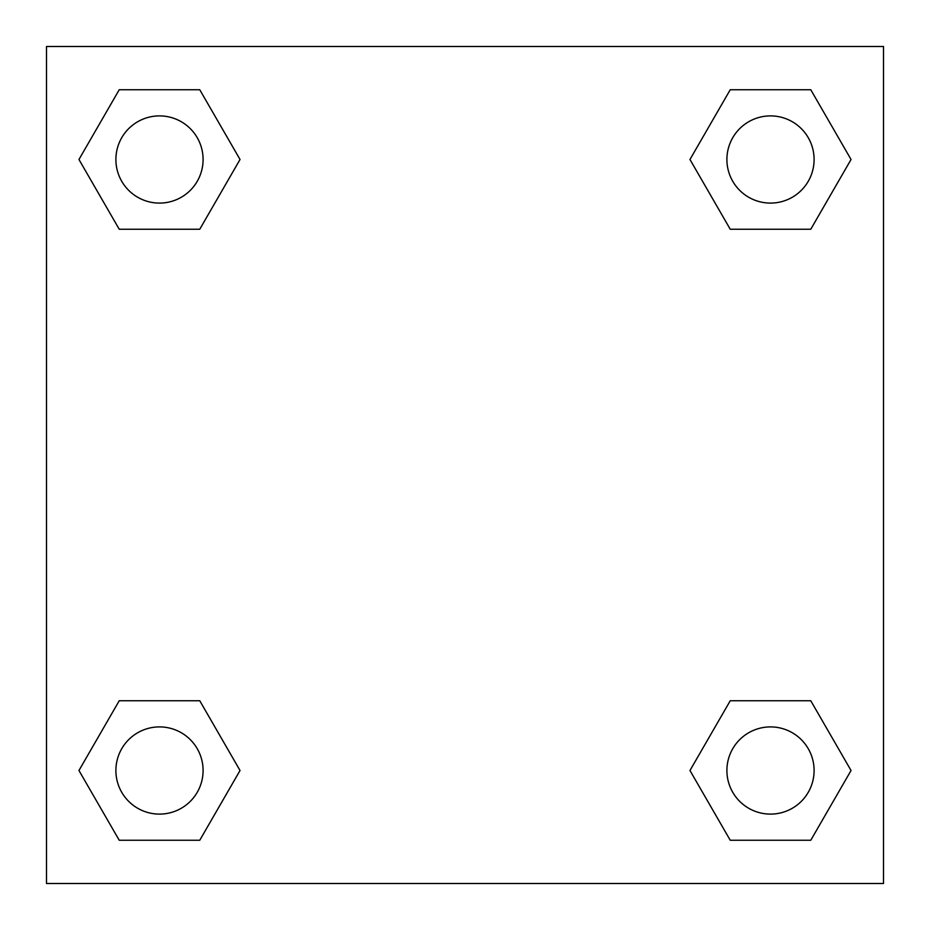 <?xml version="1.0" encoding="UTF-8"?>
<svg xmlns="http://www.w3.org/2000/svg" width="930" height="930" viewBox="0 0 930 930"><rect width="100%" height="100%" fill="white"/><g stroke="black" fill="none" stroke-linecap="round" stroke-linejoin="round"><path stroke-width="1.4" d="M810.774 229.245L730.236 229.245L810.774 229.245L851.043 159.495L810.774 229.245L730.236 229.245L689.967 159.495L730.236 89.745L689.967 159.495M119.226 89.745L199.764 89.745L119.226 89.745L199.764 89.745L240.033 159.495L199.764 229.245L119.226 229.245L199.764 229.245L119.226 229.245L78.957 159.495L119.226 89.745L78.957 159.495M119.226 700.755L199.764 700.755L119.226 700.755L78.957 770.505L119.226 700.755L199.764 700.755L240.033 770.505L199.764 840.255L119.226 840.255L199.764 840.255L119.226 840.255L78.957 770.505M756.95 700.755L730.236 700.755L756.95 700.755L730.236 700.755L689.967 770.505L730.236 700.755L810.774 700.755L730.236 700.755L810.774 700.755L851.043 770.505L810.774 840.255L730.236 840.255L810.774 840.255L730.236 840.255L689.967 770.505M883.5 46.5L46.5 46.5L46.5 883.5L883.5 883.5L883.5 46.5M730.236 89.745L810.774 89.745L730.236 89.745L810.774 89.745L851.043 159.495M814.099 770.505A43.594 43.594 0 0 0 748.708 732.747A43.594 43.594 0 0 0 748.708 808.263A43.594 43.594 0 0 0 814.099 770.505M203.089 770.505A43.594 43.594 0 0 0 137.698 732.747A43.594 43.594 0 0 0 137.698 808.263A43.594 43.594 0 0 0 203.089 770.505M814.099 159.495A43.594 43.594 0 0 0 748.708 121.737A43.594 43.594 0 0 0 748.708 197.253A43.594 43.594 0 0 0 814.099 159.495M203.089 159.495A43.594 43.594 0 0 0 137.698 121.737A43.594 43.594 0 0 0 137.698 197.253A43.594 43.594 0 0 0 203.089 159.495M173.05 700.755L199.764 700.755M756.95 229.245L730.236 229.245M199.764 229.245L173.05 229.245"/></g></svg>
